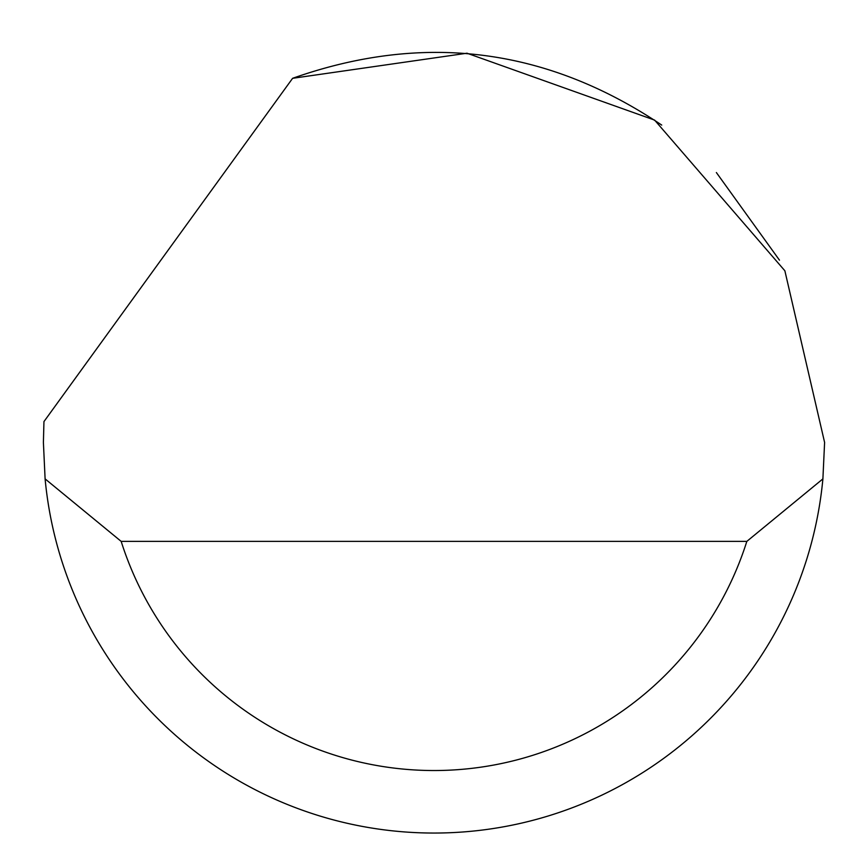 <?xml version="1.0" encoding="UTF-8"?>
<svg xmlns="http://www.w3.org/2000/svg" width="868" height="868" viewBox="0 0 868 868"><rect width="100%" height="100%" fill="white"/><g stroke="black" fill="none" stroke-linecap="round" stroke-linejoin="round"><path stroke-width="1.3" d="M292.603 78.315L466.995 53.219L654.613 120.099L784.867 270.783L824.6 442.43L822.897 478.886A390.6 390.6 0 0 1 45.103 478.886L43.4 442.43L43.953 421.598L292.603 78.315C423.476 32.105 546.514 47.686 661.72 125.079M716.371 172.548L779.464 260.15M45.103 478.886L121.173 541.382L746.827 541.382L822.897 478.886M121.173 541.382A328.104 328.104 0 0 0 746.827 541.382"/></g></svg>
